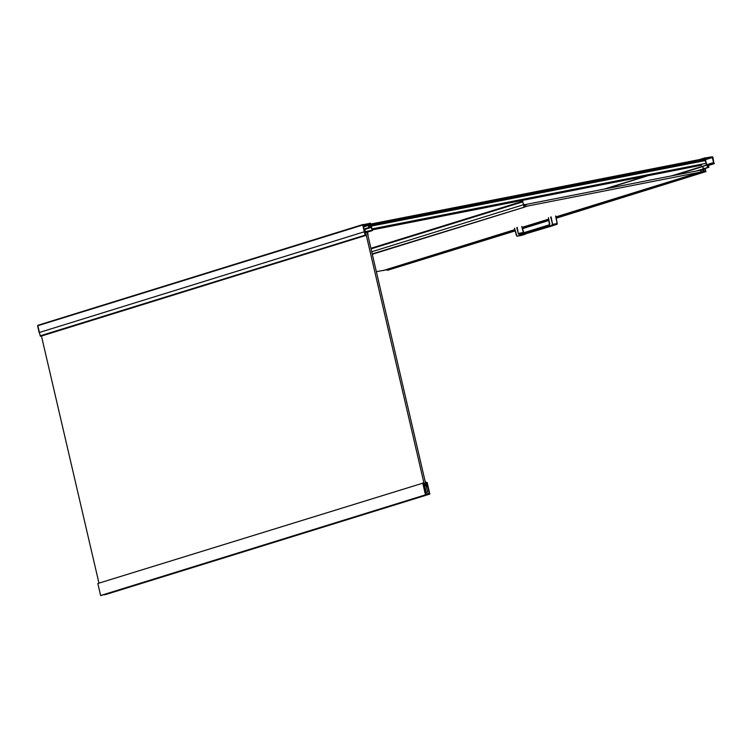 <?xml version="1.0" encoding="UTF-8"?>
<svg xmlns="http://www.w3.org/2000/svg" width="752" height="752" viewBox="0 0 752 752"><rect width="100%" height="100%" fill="white"/><g stroke="black" fill="none" stroke-linecap="round" stroke-linejoin="round"><path stroke-width="1.13" d="M712.943 157.356L712.379 156.745L705.188 158.362L711.42 157.741L712.257 157.102L713.657 163.118L712.605 162.855L707.453 164.462L713.958 163.363L712.915 157.365M705.31 158.127L709.042 157.394M711.279 157.3L705.338 159.142M711.326 157.337L705.348 159.189M711.655 157.694L712.407 157.459M712.257 157.102L711.571 157.318M712.332 157.431L711.646 157.647M712.642 157.412L705.451 159.64L712.652 157.45M713.573 162.752L712.877 162.968M712.605 162.855L708.497 164.133M712.699 163.222L711.947 163.457M707.453 164.462L706.636 164.726M708.111 164.848L708.619 167.047L707.745 167.217L707.228 165.017L708.111 164.848L707.256 165.111M710.17 157.046L704.812 158.099L706.438 165.092L706.965 165.073L707.529 167.508L708.92 167.282L708.412 164.791L714.4 163.447L706.654 164.791L705.132 158.249M710.179 157.093L709.427 157.318M705.066 157.835L699.736 159.49M645.62 176.259L604.176 189.1M704.915 157.948L700.338 159.368M646.222 176.137L604.768 188.987M704.812 158.099L701.353 159.17M647.237 175.94L605.783 188.79M706.438 165.092L671.724 175.846M706.523 165.158L672.561 175.686M706.965 165.073L672.993 175.601M707.529 167.508L703.393 168.796M708.92 167.282L704.868 168.542M714.306 163.635L708.525 165.421M704.154 171.522L703.364 169.219L705.188 168.862L705.855 171.578L703.825 171.625M705.188 168.862L703.374 169.426M705.639 170.807L704.257 171.24M705.855 171.578L704.727 171.926M703.299 169.698L703.703 171.4L704.201 171.306L703.75 171.447M703.816 169.632L704.201 171.306M702.913 166.371L703.214 169.548M703.261 169.529L703.628 171.992M703.787 171.935L556.179 217.901M515.082 230.638L387.553 270.09M548.932 220.148L522.311 228.401M703.9 172.123L556.207 218.005M515.111 230.742L387.59 270.156M548.96 220.251L522.339 228.495M704.088 172.18L556.245 218.193M515.158 230.92L387.778 270.203M548.998 220.439L522.386 228.683M705.846 171.832L705.282 168.41M704.906 168.523L703.374 168.786L703.026 166.991M702.782 166.399L673.247 175.554M702.725 166.455L673.557 175.489M702.688 166.587L674.638 175.272M703.12 169.05L699.031 170.403L700.573 170.234L700.977 172.105L699.557 172.509L703.299 172.246L703.693 171.531L702.857 169.144M702.763 169.632L700.949 170.187L703.082 169.529L703.27 172.123L701.494 172.217L700.855 170.384L701.052 169.708L703.082 169.529M700.93 170.102L703.064 169.444M700.93 169.867L702.847 169.275M701.052 169.708L702.594 169.238M702.998 172.152L703.487 172.001M702.086 172.236L703.609 171.757M701.682 172.274L703.59 171.682M701.541 172.236L703.242 171.7M701.456 172.161L703.12 171.644M701.372 172.001L703.017 171.494M700.873 170.46L702.65 169.905M700.949 170.272L702.678 169.736M697.17 170.854L699.04 170.281M696.85 170.92L699.097 170.225M696.446 170.995L702.565 169.115M514.876 229.792L383.313 270.56L514.96 230.159L386.979 270.269L515.064 230.573M522.302 228.335L548.922 220.082M556.17 217.836L703.299 172.246M522.198 227.941L548.838 219.687L522.198 227.912M556.085 217.441L701.4 172.405M556.076 217.413L701.193 172.443M522.104 227.555L548.753 219.302M556.001 217.055L699.633 172.537M383.313 270.56L514.857 229.745M522.095 227.508L548.744 219.246M555.982 217.008L699.557 172.509M383.238 270.532L514.829 229.623M522.067 227.377L548.716 219.123M555.954 216.877L699.492 172.396M383.182 270.419L376.357 271.679M699.764 170.347L700.516 170.112M699.661 170.366L700.413 170.131M698.279 170.638L699.031 170.403M524.003 206.744L700.996 172.02L700.563 170.187L523.58 204.92L524.003 206.744M522.687 201.263L524.059 207.232L526.898 206.217L525.018 205.879L525.347 206.443L524.012 206.781L523.618 204.835L524.934 204.676L524.84 205.371L525.187 204.694L526.532 204.657L523.42 204.422L522.687 201.263L370.915 248.301M522.433 201.527L370.952 248.47M522.424 201.959L371.046 248.865M523.138 204.835L371.723 251.76M524.059 207.232L372.221 253.922M523.853 207.298L372.306 254.261L523.956 207.289M520.393 200.831L520.638 201.903M520.882 201.827L520.694 200.775M555.625 216.031L557.129 223.504L555.709 216.031M550.671 217.018L552.588 224.397L551.094 216.924M549.28 225.121L548.264 225.44L548.763 226.455L556.8 224.472A0.94 0.536 -101.1 0 0 557.129 223.504L552.588 224.397A0.94 0.536 78.9 0 1 552.269 225.365L548.434 226.202L548.264 225.44L549.28 225.121A1.25 0.714 -101.1 0 0 549.703 223.805L549.778 223.776M548.415 225.13L548.763 226.455L556.912 224.416M553.322 225.553L548.424 226.202L520.845 235.103L553.237 225.581L525.507 233.881M549.421 224.782L520.506 233.74L548.208 225.459L548.387 226.22L520.525 234.85L525.404 234.21M548.349 225.121L520.525 233.74L520.788 235.122L517.282 236.213L525.319 234.229L520.788 235.122L520.469 233.759L520.534 234.85L520.346 234.088L519.265 234.427A1.25 0.714 78.9 0 1 518.335 233.524L517.197 227.424M521.728 226.54L523.364 232.537L521.813 226.54M369.533 226.042L368.771 226.192M370.915 225.468L368.79 226.267M369.533 226.249L368.818 226.39M369.542 226.343L368.847 226.484M369.552 226.465L368.875 226.606M369.523 226.117L368.884 226.681M370.106 225.732L369.599 225.797M370.191 225.967L369.721 225.929M370.294 226.145L369.711 226.277M370.351 226.39L369.768 226.521M370.924 225.506L370.172 225.619M370.98 225.741L370.219 225.647M371.018 226.023L370.369 225.854M370.003 227.113L369.035 227.301L368.668 225.581L370.774 225.083L370.539 226.239M369.552 225.938L368.753 226.098M368.978 227.076L371.244 226.916L369.072 227.348M701.043 164.754L372.099 229.294M701.484 164.754L372.137 229.454M701.522 164.829L372.174 229.614M701.56 164.989L372.202 229.745M701.569 165.12L372.221 229.792M701.513 165.177L372.24 229.896M370.877 224.049L704.887 158.512L370.877 224.011M704.887 158.512L370.896 224.124L705.019 158.992L705.028 159.556L370.999 225.092L371.244 226.108L705.263 160.571L706.034 163.344L372.005 228.881L371.563 226.972L370.539 227.217M705.028 159.556L705.263 160.571M371.469 226.944L371.244 226.108M706.034 163.344L372.005 228.881L372.4 230.591L367.484 232.114M371.084 226.484L370.567 226.587L371.262 226.991M371.14 226.559L370.567 226.587M371.206 226.775L370.51 226.681M371.084 225.064L368.687 225.807L371.121 225.064L370.454 223.41L362.906 224.886L370.482 223.701L363.141 225.967M370.482 223.701L363.16 226.061M370.567 223.767L370.407 224.82M370.783 224.698L364.184 226.531M368.536 225.186L364.194 226.596M368.358 225.309L364.25 226.831M368.348 225.562L368.809 227.555L363.808 229.106M368.809 227.555L363.855 229.313M368.922 227.743L363.883 229.416M369.147 227.781L363.93 229.651M371.338 227.358L363.949 229.736M371.422 227.424L372.08 230.272L371.338 230.497M372.08 230.272L364.438 231.823M364.588 232.124L372.372 230.591L367.484 232.105M371.225 227.038L369.035 227.301M370.04 227.226L369.42 227.433M369.636 225.356L368.668 225.656M369.871 225.309L368.668 225.675M371.121 225.064L368.687 225.816M363.489 225.111L363 225.262M365.293 224.716L363.028 225.421M365.378 224.745L363.037 225.468M39.226 332.873L37.628 325.992M39.433 333.014L37.873 325.898M423.724 482.887L423.122 483.104L424.748 490.107L425.566 489.599L424.194 483.583L423.432 483.357M423.78 482.878L97.845 583.486M422.718 482.944L425.482 494.844L100.618 595.518L97.854 583.618M425.482 494.844L100.618 595.518M425.529 494.91L100.665 595.584M425.585 494.929L100.721 595.603M425.698 494.91L103.541 594.738M429.533 493.848L104.66 594.522M429.571 494.045L104.707 594.719M429.618 494.102L104.754 594.776M429.674 494.13L104.81 594.804M429.815 494.102L427.211 482.549L425.247 481.9L425.905 483.01L425.077 483.132L426.102 483.856L425.275 483.987L426.299 484.711L425.482 484.833L426.497 485.557L425.651 485.585L426.798 486.629L427.747 485.585L426.92 485.783L427.55 484.739L426.713 484.927L427.352 483.884L426.516 484.081L427.155 483.038L426.196 482.709L426.816 482.455M426.845 482.446L426.215 482.671M426.769 482.493L426.224 482.803M426.779 482.634L426.252 482.934M426.807 482.765L426.29 483.104M426.929 482.906L426.44 483.724M427.07 483.527L426.469 483.884M427.023 483.705L426.487 483.95L427.127 483.762L426.967 484.25M427.239 484.25L426.666 484.711M427.296 484.514L427.211 485.059M427.409 485.002L426.901 485.322M427.371 485.181L426.835 485.378M427.38 485.209L426.826 485.397M427.456 485.2L426.882 485.651M427.521 485.454L427.691 486.206L427.061 486.403M427.691 486.206L427.07 486.441M427.672 486.253L427.07 486.572M427.127 486.563L426.422 486.845M427.089 486.638L426.45 486.939M427.108 486.732L426.469 487.005M427.155 486.798L426.478 487.052M427.775 486.535A706.269 578.871 -107.2 0 1 429.317 493.312L428.414 493.585M429.307 493.378L425.707 494.083L424.871 490.765L425.397 490.558L424.88 490.718M425.397 490.558L424.955 489.872M425.04 489.909L423.329 483.01M365.613 232.321L426.14 492.428L427.653 492.128L367.126 232.03L364.635 232.631M427.653 492.128L425.378 492.842M98.954 583.12L41.454 336.031M426.14 492.428L425.341 492.673M367.493 233.599L367.098 232.03L364.664 232.509L364.908 233.693L365.876 233.571L365.03 234.079L365.35 235.216L366.29 235.367L365.162 235.385L362.699 224.792L370.567 223.184L365.425 224.228A136.441 111.832 72.8 0 0 363.019 224.839L363.169 226.108L363.996 225.976L364.288 226.982L363.235 226.502L363.818 226.314M365.049 234.145L365.942 233.863M364.325 231.409L365.218 231.137L364.353 231.306L364.654 232.208L367.39 231.701L368.16 235M367.822 235L367.521 233.59M41.398 336.05L365.34 235.526M40.476 336.2L365.162 235.385M40.298 336.059L37.835 325.71L362.699 225.036M40.194 335.843L365.058 235.169M37.835 325.71L362.699 224.792M363.254 226.568L363.883 226.371M363.235 226.502L364.222 230.958L364.983 230.093L365.218 231.137M364.316 231.005L364.917 230.817M40.664 336.191L365.538 235.517M37.835 325.466L362.765 224.613M37.901 325.287L362.943 224.51M364.081 230.347L364.758 230.131M711.401 157.657L705.423 159.509M711.618 157.694L705.442 159.612M712.266 157.149L711.58 157.365M712.323 157.394L711.636 157.6M710.132 157.055L709.004 157.403M706.927 165.083L672.965 175.611M548.396 217.732L549.468 224.773A0.94 0.536 -101.1 0 0 549.703 224.557M549.703 223.805L548.452 217.713M557.204 223.485L557.129 224.011M552.165 224.463L551.949 225.111M548.763 226.455L556.8 224.472L557.251 223.476L555.756 216.012M520.845 235.103L517.282 236.213A0.94 0.536 78.9 0 1 516.746 235.912M516.774 227.527L518.335 233.524M514.547 228.213L516.953 235.959M520.469 233.759L519.416 234.079A0.94 0.536 -101.1 0 0 519.425 234.079L519.265 234.427M521.747 235.329A0.94 0.536 -101.1 0 0 521.813 235.32L525.338 234.229M523.42 232.838A0.94 0.536 78.9 0 1 523.279 232.509L518.748 233.393A0.94 0.536 -101.1 0 0 519.416 234.079M39.301 332.497L364.165 231.823M364.09 230.375L364.767 230.168M364.842 224.406L365.425 224.228M521.832 235.31L517.244 236.213L516.445 235.555L514.5 228.241M520.45 233.759L519.425 234.079M521.86 226.521L523.947 233.186"/></g></svg>
